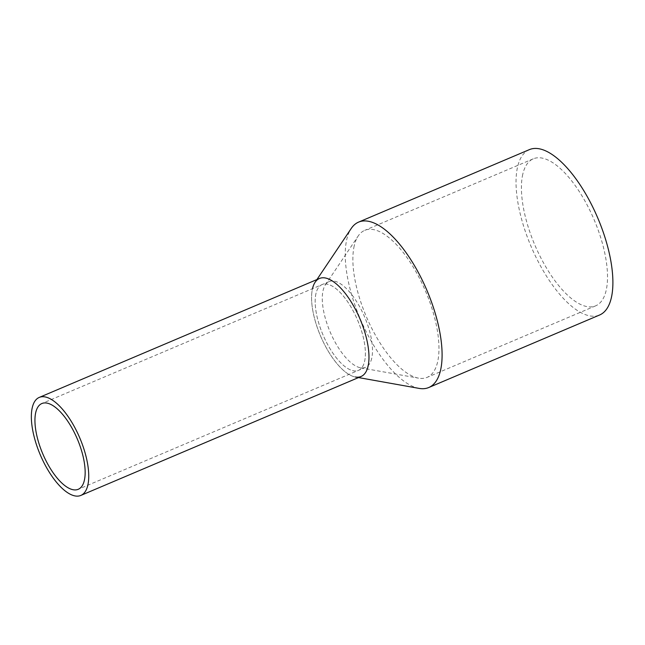 <?xml version="1.0" encoding="UTF-8"?>
<svg xmlns="http://www.w3.org/2000/svg" width="645" height="645" viewBox="0 0 645 645"><rect width="100%" height="100%" fill="white"/><g stroke="black" fill="none" stroke-linecap="round" stroke-linejoin="round"><path stroke-width="0.48" stroke-dasharray="3.23 2.42" d="M319.477 278.479A53.237 21.487 -113 0 0 312.478 288.767A53.237 21.487 -113 0 0 326.37 347.937A53.237 21.487 -113 0 0 361.079 376.486M315.953 293.604A46.585 18.794 -113 0 0 328.111 345.373A46.585 18.794 -113 0 0 358.475 370.359A46.585 18.794 -113 0 0 364.602 361.353A46.585 18.794 -113 0 0 352.444 309.584A46.585 18.794 -113 0 0 322.081 284.598A46.585 18.794 -113 0 0 315.953 293.604A46.585 18.794 -113 0 0 328.111 345.373A46.585 18.794 -113 0 0 358.475 370.359A46.585 18.794 -113 0 0 364.602 361.353A46.585 18.794 -113 0 0 352.444 309.584A46.585 18.794 -113 0 0 322.081 284.598A46.585 18.794 -113 0 0 315.953 293.604M358.515 377.567L355.355 377.003A53.237 21.487 67 0 1 323.266 341.947A53.237 21.487 67 0 1 312.478 288.767A53.237 21.487 67 0 1 312.503 288.662M419.113 388.395A89.832 36.249 67 0 1 364.957 329.232A89.832 36.249 67 0 1 346.76 239.497A89.832 36.249 67 0 1 351.235 228.459M529.368 149.632A89.832 36.249 -113 0 0 517.556 166.999A89.832 36.249 -113 0 0 541.002 266.845A89.832 36.249 -113 0 0 599.568 315.018M354.226 245.793A79.851 32.226 -113 0 0 370.399 325.564A79.851 32.226 -113 0 0 418.541 378.155A79.851 32.226 -113 0 0 427.119 377.365A79.851 32.226 -113 0 0 437.616 361.926A79.851 32.226 -113 0 0 416.783 273.182A79.851 32.226 -113 0 0 364.723 230.354A79.851 32.226 -113 0 0 358.201 235.981A79.851 32.226 -113 0 0 354.226 245.793M522.773 174.263A79.851 32.226 -113 0 0 543.606 263.007A79.851 32.226 -113 0 0 595.666 305.835A79.851 32.226 -113 0 0 606.163 290.395A79.851 32.226 -113 0 0 585.321 201.643A79.851 32.226 -113 0 0 533.262 158.823A79.851 32.226 -113 0 0 522.773 174.263M371.705 358.338A46.585 18.794 67 0 1 365.586 367.344A46.585 18.794 67 0 1 360.579 367.795A46.585 18.794 67 0 1 332.498 337.125A46.585 18.794 67 0 1 323.064 290.589A46.585 18.794 67 0 1 325.378 284.864A46.585 18.794 67 0 1 329.184 281.583A46.585 18.794 67 0 1 359.555 306.569A46.585 18.794 67 0 1 371.705 358.338M365.586 367.344L78.247 489.297M329.184 281.583L41.844 403.544M315.131 282.228L316.921 279.559M595.666 305.835L427.119 377.365M533.262 158.823L364.723 230.354M360.579 367.795L418.541 378.155M325.378 284.864L358.201 235.981"/><path stroke-width="0.97" d="M32.25 407.713A53.237 21.487 -113 0 0 46.142 466.875A53.237 21.487 -113 0 0 80.851 495.425A53.237 21.487 -113 0 0 87.841 485.129A53.237 21.487 -113 0 0 73.949 425.966A53.237 21.487 -113 0 0 39.248 397.417A53.237 21.487 -113 0 0 32.25 407.713M80.851 495.425L361.079 376.486A53.237 21.487 -113 0 0 368.077 366.191A53.237 21.487 -113 0 0 354.186 307.028A53.237 21.487 -113 0 0 319.477 278.479L39.248 397.417M35.725 412.55A46.585 18.794 -113 0 0 47.883 464.319A46.585 18.794 -113 0 0 78.247 489.297A46.585 18.794 -113 0 0 84.374 480.291A46.585 18.794 -113 0 0 72.216 428.522A46.585 18.794 -113 0 0 41.844 403.544A46.585 18.794 -113 0 0 35.725 412.55M312.503 288.662A53.237 21.487 67 0 1 315.131 282.228A53.237 21.487 67 0 1 350.848 301.376A53.237 21.487 67 0 1 368.077 366.191A53.237 21.487 67 0 1 355.355 377.003M316.921 279.559L351.235 228.459A89.832 36.249 67 0 1 358.572 222.122A89.832 36.249 67 0 1 417.138 270.303A89.832 36.249 67 0 1 440.575 370.141A89.832 36.249 67 0 1 428.772 387.516A89.832 36.249 67 0 1 419.113 388.395L358.515 377.567M428.772 387.516L599.568 315.018A89.832 36.249 -113 0 0 611.371 297.651A89.832 36.249 -113 0 0 587.934 197.813A89.832 36.249 -113 0 0 529.368 149.632L358.572 222.122"/></g></svg>
